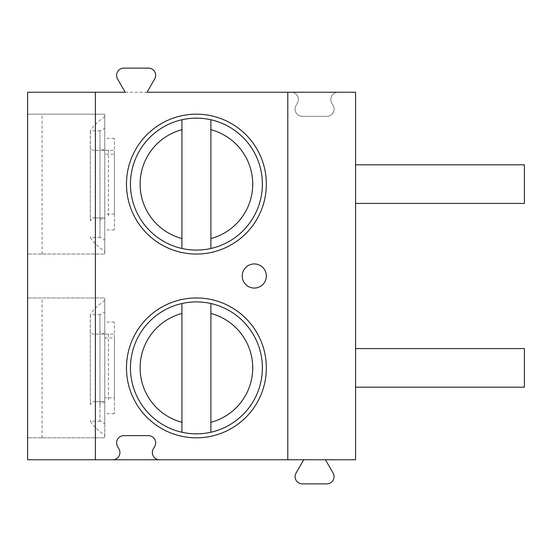 <?xml version="1.0" encoding="UTF-8"?>
<svg xmlns="http://www.w3.org/2000/svg" width="552" height="552" viewBox="0 0 552 552"><rect width="100%" height="100%" fill="white"/><g stroke="black" fill="none" stroke-linecap="round" stroke-linejoin="round"><path stroke-width="0.41" stroke-dasharray="2.76 2.07" d="M325.438 459.768L355.585 459.768L355.585 92.232L338.024 92.232A7.238 7.238 0 0 0 331.759 103.086A7.238 7.238 0 0 1 338.024 92.232L291.145 92.232A7.238 7.238 0 0 1 297.411 103.086A7.238 7.238 0 0 0 291.145 92.232L27.6 92.232L27.6 459.768L325.438 459.768L333.097 473.029A7.238 7.238 0 0 1 326.832 483.883L302.344 483.883A7.238 7.238 0 0 1 296.079 473.029L303.731 459.768M159.562 459.768A7.238 7.238 0 0 1 153.297 448.914L154.691 446.506A7.238 7.238 0 0 0 148.426 435.652L123.827 435.652A7.238 7.238 0 0 0 117.562 446.506L118.949 448.914A7.238 7.238 0 0 1 112.684 459.768M27.6 297.949L104.77 297.949L104.77 437.819L27.6 437.819L104.77 437.819L104.77 297.949L27.6 297.949L27.6 437.819M27.6 114.181L104.77 114.181L27.6 114.181L27.6 254.051L104.77 254.051L27.6 254.051M331.759 103.086L333.153 105.494A7.238 7.238 0 0 1 326.887 116.348L302.289 116.348A7.238 7.238 0 0 1 296.024 105.494L297.411 103.086L296.024 105.494A7.238 7.238 0 0 0 302.289 116.348L326.887 116.348A7.238 7.238 0 0 0 333.153 105.494L331.759 103.086M125.214 92.232L147.032 92.232L154.691 78.971A7.238 7.238 0 0 0 148.426 68.117L123.827 68.117A7.238 7.238 0 0 0 117.562 78.971L125.214 92.232M355.585 184.113L355.585 203.412L355.585 184.113M355.585 367.887L355.585 348.588L355.585 367.887M524.4 203.412L524.4 164.82M524.4 387.18L524.4 348.588M104.77 254.051L104.77 114.181L104.77 254.051M42.069 254.051L42.069 114.181M104.77 128.174L104.77 240.058L100.236 237.429L99.946 236.677L99.946 131.548L100.236 130.803L104.77 128.174L104.77 116.589L104.77 240.058M104.77 217.881L104.77 138.297L104.77 218.123L92.584 217.881L104.77 217.881M104.77 212.065L104.77 154.174L104.77 212.065M104.77 150.109C101.623 149.482 100.015 148.585 99.946 147.425L99.946 131.548M100.236 130.803L90.445 130.803L90.3 147.425L92.584 150.351L114.423 150.351L114.423 138.297L114.423 229.936L114.423 150.351L92.584 150.351M99.946 147.425L99.946 236.677M99.946 220.807C100.015 219.648 101.623 218.751 104.77 218.123M114.423 154.174L114.423 214.059L114.423 154.174L104.77 154.174M114.423 214.052L104.77 214.059M90.3 147.425L90.3 220.807L92.584 217.881M90.3 131.548L90.3 220.807M100.236 237.429L90.445 237.429L90.3 236.677M90.445 237.429C92.039 240.844 96.814 245.578 104.77 251.643M104.77 116.589C97.235 122.22 92.46 126.953 90.445 130.803M104.77 311.942L104.77 423.826L100.236 421.197L99.946 420.452L99.946 315.323L100.236 314.571L104.77 311.942L104.77 300.357L104.77 423.826M104.77 401.649L104.77 322.064L104.77 401.89L92.584 401.649L104.77 401.649M104.77 395.832L104.77 337.941L104.77 395.832M42.069 437.819L42.069 297.949M99.946 315.323L99.946 331.193C100.015 332.352 101.623 333.249 104.77 333.877M100.236 314.571L90.445 314.571L90.3 331.193L92.584 334.119L114.423 334.119L114.423 322.064L114.423 413.703L114.423 334.119L92.584 334.119M99.946 331.193L99.946 404.575C100.015 403.415 101.623 402.518 104.77 401.89M104.77 337.941L114.423 337.941L114.423 397.826L104.77 397.826M114.423 337.941L114.423 397.826M90.3 331.193L90.3 404.575L92.584 401.649M90.3 315.323L90.3 404.575M100.236 421.197L90.445 421.197L90.3 420.452M90.445 421.197C92.039 424.612 96.814 429.346 104.77 435.411M104.77 300.357C97.235 305.987 92.46 310.721 90.445 314.571M99.946 404.575L99.946 420.452M126.477 184.113A69.938 69.938 0 0 1 196.415 114.181A69.938 69.938 0 0 1 266.354 184.113A69.938 69.938 0 0 1 196.415 254.051A69.938 69.938 0 0 1 126.477 184.113M210.885 119.749A65.978 65.978 0 0 1 210.885 248.483L210.885 119.749A65.978 65.978 0 0 0 181.946 119.749L181.946 248.483A65.978 65.978 0 0 1 181.946 119.749M181.946 248.483A65.978 65.978 0 0 0 210.885 248.483M126.477 367.887A69.938 69.938 0 0 1 196.415 297.949A69.938 69.938 0 0 1 266.354 367.887A69.938 69.938 0 0 1 196.415 437.819A69.938 69.938 0 0 1 126.477 367.887M210.885 303.517A65.978 65.978 0 0 1 210.885 432.25L210.885 303.517A65.978 65.978 0 0 0 181.946 303.517L181.946 432.25A65.978 65.978 0 0 1 181.946 303.517M181.946 432.25A65.978 65.978 0 0 0 210.885 432.25M108.406 150.351L108.406 217.881M108.406 334.119L108.406 401.649M114.423 138.297L104.77 138.297M114.423 229.936L104.77 229.936M114.423 322.064L104.77 322.064M114.423 413.703L104.77 413.703"/><path stroke-width="0.83" d="M95.392 459.768L287.792 459.768L287.792 92.232L147.032 92.232L154.691 78.971A7.238 7.238 0 0 0 148.426 68.117L123.827 68.117A7.238 7.238 0 0 0 117.562 78.971L125.214 92.232L27.6 92.232L27.6 459.768L95.392 459.768L95.392 92.232M287.792 92.232L355.585 92.232L355.585 459.768L287.792 459.768M112.684 459.768A7.238 7.238 0 0 0 118.949 448.914L117.562 446.506A7.238 7.238 0 0 1 123.827 435.652L148.426 435.652A7.238 7.238 0 0 1 154.691 446.506L153.297 448.914A7.238 7.238 0 0 0 159.562 459.768M126.477 184.113A69.938 69.938 0 0 1 196.415 114.181A69.938 69.938 0 0 1 266.354 184.113A69.938 69.938 0 0 1 196.415 254.051A69.938 69.938 0 0 1 126.477 184.113M126.477 367.887A69.938 69.938 0 0 1 196.415 297.949A69.938 69.938 0 0 1 266.354 367.887A69.938 69.938 0 0 1 196.415 437.819A69.938 69.938 0 0 1 126.477 367.887M242.238 276A12.061 12.061 0 0 1 254.293 263.939A12.061 12.061 0 0 1 266.354 276A12.061 12.061 0 0 1 254.293 288.061A12.061 12.061 0 0 1 242.238 276M355.585 164.82L524.4 164.82L524.4 203.412L355.585 203.412M355.585 348.588L524.4 348.588L524.4 387.18L355.585 387.18M325.438 459.768L333.097 473.029A7.238 7.238 0 0 1 326.832 483.883L302.344 483.883A7.238 7.238 0 0 1 296.079 473.029L303.731 459.768M181.946 238.554L181.946 248.483A65.978 65.978 0 0 1 181.946 119.749A65.978 65.978 0 0 0 181.946 248.483A65.978 65.978 0 0 0 210.885 248.483L210.885 119.749A65.978 65.978 0 0 0 181.946 119.749L181.946 129.679A56.332 56.332 0 0 0 181.946 238.554L181.946 129.679M210.885 119.749A65.978 65.978 0 0 1 210.885 248.483A65.978 65.978 0 0 0 210.885 119.749M181.946 422.321L181.946 432.25A65.978 65.978 0 0 1 181.946 303.517A65.978 65.978 0 0 0 181.946 432.25A65.978 65.978 0 0 0 210.885 432.25L210.885 303.517A65.978 65.978 0 0 0 181.946 303.517L181.946 313.446A56.332 56.332 0 0 0 181.946 422.321L181.946 313.446M210.885 303.517A65.978 65.978 0 0 1 210.885 432.25A65.978 65.978 0 0 0 210.885 303.517M210.885 238.554A56.332 56.332 0 0 0 210.885 129.679M210.885 422.321A56.332 56.332 0 0 0 210.885 313.446"/></g></svg>
